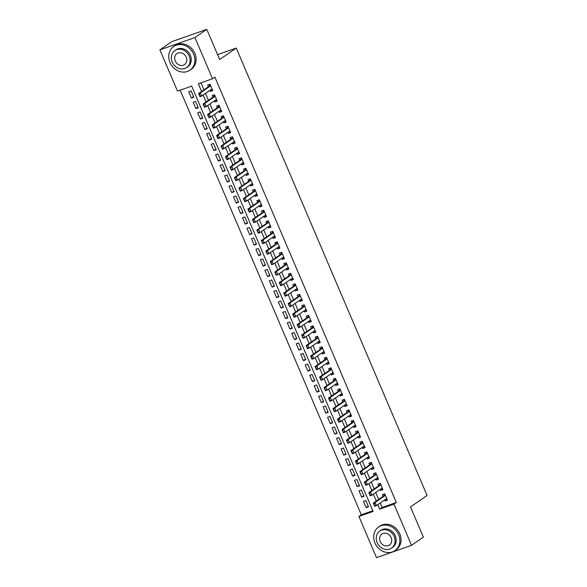 <?xml version="1.0" encoding="UTF-8"?>
<svg xmlns="http://www.w3.org/2000/svg" width="587" height="587" viewBox="0 0 587 587"><rect width="100%" height="100%" fill="white"/><g stroke="black" fill="none" stroke-linecap="round" stroke-linejoin="round"><path stroke-width="0.88" d="M159.913 49.866L171.764 41.67L206.785 29.35L219.663 59.544L236.253 48.068L427.087 495.472L410.496 506.941L423.374 537.134L411.531 545.33L376.502 557.65L358.921 516.428L373.119 511.438L191.7 86.091L177.494 91.08L159.913 49.866L194.935 37.546L212.523 78.768L198.325 83.758L201.605 91.455M180.165 90.149L361.291 514.792L358.921 516.428M209.919 90.361L210.366 91.403L212.729 90.567L210.043 84.271L207.681 85.1L208.385 86.759M214.402 100.861L214.842 101.903L217.212 101.074L214.526 94.771L212.156 95.6L212.868 97.266M218.878 111.361L219.325 112.403L221.688 111.574L219.002 105.271L216.64 106.108L217.344 107.766M223.361 121.869L223.801 122.91L226.171 122.074L223.486 115.771L221.116 116.608L221.827 118.266M227.837 132.369L228.284 133.41L230.647 132.581L227.961 126.278L225.599 127.108L226.303 128.773M232.32 142.868L232.76 143.91L235.13 143.081L232.445 136.778L230.075 137.615L230.786 139.273M236.796 153.376L237.243 154.418L239.606 153.581L236.921 147.278L234.558 148.115L235.262 149.773M241.279 163.876L241.719 164.918L244.089 164.089L241.404 157.786L239.034 158.615L239.745 160.28M245.755 174.376L246.202 175.418L248.565 174.588L245.88 168.286L243.517 169.122L244.221 170.78M250.238 184.883L250.678 185.925L253.048 185.088L250.363 178.786L247.993 179.622L248.705 181.28M254.714 195.383L255.162 196.425L257.524 195.596L254.839 189.293L252.476 190.122L253.18 191.788M259.197 205.883L259.637 206.925L262.007 206.096L259.322 199.793L256.952 200.622L257.664 202.288M263.673 216.39L264.121 217.432L266.483 216.596L263.798 210.293L261.435 211.129L262.14 212.787M268.156 226.89L268.597 227.932L270.967 227.096L268.281 220.8L265.911 221.629L266.623 223.295M272.632 237.39L273.08 238.432L275.442 237.603L272.757 231.3L270.394 232.129L271.099 233.795M277.115 247.897L277.556 248.939L279.926 248.103L277.24 241.8L274.87 242.636L275.582 244.295M281.591 258.397L282.039 259.439L284.401 258.603L281.716 252.307L279.353 253.136L280.058 254.802M286.074 268.897L286.515 269.939L288.885 269.11L286.199 262.807L283.829 263.636L284.541 265.302M290.55 279.405L290.998 280.447L293.368 279.61L290.675 273.307L288.312 274.144L289.017 275.802M295.034 289.905L295.481 290.947L297.844 290.11L295.158 283.815L292.788 284.644L293.5 286.309M299.517 300.405L299.957 301.447L302.327 300.617L299.634 294.314L297.271 295.144L297.976 296.809M303.993 310.912L304.44 311.946L306.803 311.117L304.117 304.814L301.747 305.651L302.459 307.309M308.476 321.412L308.916 322.454L311.286 321.617L308.593 315.322L306.231 316.151L306.935 317.816M312.952 331.912L313.399 332.954L315.762 332.125L313.076 325.822L310.706 326.651L311.418 328.316M317.435 342.419L317.875 343.454L320.245 342.625L317.552 336.322L315.19 337.158L315.894 338.816M321.911 352.919L322.358 353.961L324.721 353.125L322.036 346.829L319.666 347.658L320.377 349.324M326.394 363.419L326.834 364.461L329.204 363.632L326.511 357.329L324.149 358.158L324.853 359.824M330.87 373.926L331.317 374.961L333.68 374.132L330.995 367.829L328.625 368.665L329.336 370.324M335.353 384.426L335.793 385.468L338.163 384.632L335.471 378.336L333.108 379.165L333.812 380.831M339.829 394.926L340.277 395.968L342.639 395.139L339.954 388.836L337.584 389.665L338.295 391.331M344.312 405.434L344.752 406.468L347.122 405.639L344.43 399.336L342.067 400.173L342.771 401.831M348.788 415.934L349.236 416.975L351.598 416.139L348.913 409.843L346.543 410.673L347.255 412.331M353.271 426.433L353.712 427.475L356.082 426.646L353.389 420.343L351.026 421.173L351.73 422.838M357.747 436.933L358.195 437.975L360.557 437.146L357.872 430.843L355.502 431.68L356.214 433.338M362.23 447.441L362.671 448.483L365.041 447.646L362.348 441.343L359.985 442.18L360.697 443.838M366.706 457.941L367.154 458.983L369.517 458.154L366.831 451.851L364.461 452.68L365.173 454.345M371.189 468.441L371.63 469.483L374 468.653L371.307 462.351L368.944 463.187L369.656 464.845M375.665 478.948L376.113 479.99L378.476 479.153L375.79 472.851L373.42 473.687L374.132 475.345M380.149 489.448L380.589 490.49L382.959 489.661L380.266 483.358L377.903 484.187L378.615 485.853M368.24 506.199L366.141 507.652L363.448 501.349L365.818 500.513L368.504 506.816L366.141 507.652M363.764 495.692L361.658 497.145L358.973 490.849L361.335 490.013L364.028 496.316L361.658 497.145M359.281 485.192L357.182 486.645L354.489 480.342L356.859 479.513L359.545 485.816L357.182 486.645M354.805 474.692L352.699 476.145L350.013 469.842L352.376 469.006L355.069 475.309L352.699 476.145M350.322 464.185L348.223 465.638L345.53 459.342L347.9 458.506L350.586 464.809L348.223 465.638M345.838 453.685L343.74 455.138L341.054 448.835L343.417 448.006L346.11 454.309L343.74 455.138M341.363 443.185L339.264 444.638L336.571 438.335L338.941 437.506L341.627 443.801L339.264 444.638M336.879 432.678L334.781 434.131L332.095 427.835L334.458 426.998L337.151 433.301L334.781 434.131M332.403 422.178L330.305 423.631L327.612 417.328L329.982 416.499L332.668 422.801L330.305 423.631M327.92 411.678L325.822 413.131L323.136 406.828L325.499 405.999L328.192 412.294L325.822 413.131M323.444 401.17L321.346 402.623L318.653 396.328L321.023 395.491L323.708 401.794L321.346 402.623M318.961 390.671L316.863 392.123L314.177 385.82L316.54 384.991L319.233 391.294L316.863 392.123M314.485 380.171L312.387 381.623L309.694 375.32L312.064 374.491L314.749 380.787L312.387 381.623M310.002 369.663L307.904 371.116L305.218 364.82L307.581 363.984L310.274 370.287L307.904 371.116M305.526 359.163L303.428 360.616L300.735 354.313L303.105 353.484L305.79 359.787L303.428 360.616M301.043 348.663L298.944 350.116L296.259 343.813L298.622 342.984L301.314 349.28L298.944 350.116M296.567 338.156L294.461 339.609L291.776 333.313L294.146 332.477L296.831 338.78L294.461 339.609M292.084 327.656L289.985 329.109L287.3 322.806L289.662 321.977L292.348 328.28L289.985 329.109M287.608 317.156L285.502 318.609L282.817 312.306L285.187 311.477L287.872 317.772L285.502 318.609M283.125 306.649L281.026 308.109L278.341 301.806L280.703 300.97L283.389 307.272L281.026 308.109M278.649 296.149L276.543 297.602L273.858 291.299L276.228 290.47L278.913 296.773L276.543 297.602M274.166 285.649L272.067 287.102L269.382 280.799L271.744 279.97L274.43 286.265L272.067 287.102M269.69 275.142L267.584 276.602L264.898 270.299L267.268 269.462L269.954 275.765L267.584 276.602M265.207 264.642L263.108 266.094L260.423 259.792L262.785 258.962L265.471 265.265L263.108 266.094M260.731 254.142L258.625 255.594L255.939 249.292L258.309 248.462L260.995 254.758L258.625 255.594M256.248 243.634L254.149 245.095L251.463 238.792L253.826 237.955L256.512 244.258L254.149 245.095M251.772 233.134L249.666 234.587L246.98 228.284L249.35 227.455L252.036 233.758L249.666 234.587M247.288 222.634L245.19 224.087L242.504 217.784L244.867 216.955L247.553 223.258L245.19 224.087M242.813 212.134L240.707 213.587L238.021 207.284L240.391 206.448L243.077 212.751L240.707 213.587M238.329 201.627L236.231 203.08L233.545 196.784L235.908 195.948L238.593 202.251L236.231 203.08M233.853 191.127L231.748 192.58L229.062 186.277L231.432 185.448L234.118 191.751L231.748 192.58M229.37 180.627L227.272 182.08L224.586 175.777L226.949 174.941L229.634 181.244L227.272 182.08M224.894 170.12L222.789 171.573L220.103 165.277L222.473 164.441L225.159 170.744L222.789 171.573M220.411 159.62L218.313 161.073L215.62 154.77L217.99 153.941L220.675 160.244L218.313 161.073M215.935 149.12L213.829 150.573L211.144 144.27L213.507 143.433L216.199 149.736L213.829 150.573M211.452 138.613L209.354 140.066L206.661 133.77L209.031 132.933L211.716 139.236L209.354 140.066M206.976 128.113L204.87 129.566L202.185 123.263L204.547 122.434L207.24 128.736L204.87 129.566M202.493 117.613L200.394 119.066L197.702 112.763L200.072 111.934L202.757 118.229L200.394 119.066M198.017 107.105L195.911 108.558L193.226 102.263L195.588 101.426L198.281 107.729L195.911 108.558M361.291 514.792L372.818 510.734M193.798 97.229L191.113 90.926L188.743 91.755L191.435 98.058L193.798 97.229M380.215 503L382.115 507.469L396.313 502.472L214.893 77.124L212.523 78.768M200.989 82.826L203.975 89.811M205.509 93.414L208.451 100.318M209.985 103.914L212.934 110.818M214.468 114.414L217.41 121.318M218.944 124.921L221.893 131.826M223.427 135.421L226.369 142.325M227.903 145.921L230.852 152.825M232.386 156.428L235.328 163.333M236.862 166.928L239.812 173.833M241.345 177.428L244.287 184.333M245.821 187.935L248.771 194.84M250.304 198.435L253.246 205.34M254.78 208.935L257.73 215.84M259.263 219.443L262.206 226.347M263.746 229.943L266.689 236.847M268.222 240.443L271.165 247.347M272.706 250.95L275.648 257.854M277.181 261.45L280.124 268.354M281.665 271.95L284.607 278.854M286.14 282.457L289.083 289.362M290.624 292.957L293.566 299.862M295.1 303.457L298.042 310.362M299.583 313.964L302.525 320.869M304.059 324.464L307.001 331.369M308.542 334.964L311.484 341.869M313.018 345.472L315.96 352.376M317.501 355.971L320.443 362.876M321.977 366.471L324.927 373.376M326.46 376.979L329.402 383.883M330.936 387.479L333.886 394.383M335.419 397.979L338.361 404.883M339.895 408.486L342.845 415.383M344.378 418.986L347.321 425.891M348.854 429.486L351.804 436.39M353.337 439.986L356.28 446.89M357.813 450.493L360.763 457.398M362.296 460.993L365.239 467.898M366.772 471.493L369.722 478.398M371.255 482L374.198 488.905M375.731 492.5L378.681 499.405M384.624 499.948L385.072 500.99L387.435 500.161L384.749 493.858L382.379 494.694L383.091 496.353M236.253 48.068L217.572 54.642M206.785 29.35L194.935 37.546M396.313 502.472L393.943 504.108L411.531 545.33M377.845 504.644L379.745 509.105L393.943 504.108M203.139 95.05L206.081 101.955M207.615 105.557L210.564 112.462M212.098 116.057L215.04 122.962M216.574 126.557L219.523 133.462M221.057 137.065L223.999 143.962M225.533 147.564L228.482 154.469M230.016 158.064L232.958 164.969M234.499 168.564L237.442 175.469M238.975 179.072L241.917 185.976M243.458 189.572L246.401 196.476M247.934 200.072L250.876 206.976M252.417 210.579L255.36 217.483M256.893 221.079L259.836 227.983M261.376 231.579L264.319 238.483M265.852 242.086L268.795 248.991M270.336 252.586L273.278 259.491M274.811 263.086L277.754 269.991M279.295 273.593L282.237 280.498M283.77 284.093L286.713 290.998M288.254 294.593L291.196 301.498M292.73 305.101L295.672 312.005M297.213 315.601L300.155 322.505M301.689 326.101L304.638 333.005M306.172 336.608L309.114 343.512M310.648 347.108L313.597 354.012M315.131 357.608L318.073 364.512M319.607 368.115L322.557 375.02M324.09 378.615L327.032 385.52M328.566 389.115L331.516 396.02M333.049 399.622L335.991 406.527M337.525 410.122L340.475 417.027M342.008 420.622L344.951 427.527M346.484 431.129L349.434 438.034M350.967 441.629L353.91 448.534M355.443 452.129L358.393 459.034M359.926 462.637L362.869 469.534M364.402 473.137L367.352 480.041M368.885 483.637L371.828 490.541M373.361 494.144L376.311 501.041M382.115 507.469L379.745 509.105M387.171 499.537L385.072 500.99M193.534 96.606L191.435 98.058M382.695 489.037L380.589 490.49M378.211 478.537L376.113 479.99M373.736 468.03L371.63 469.483M369.252 457.53L367.154 458.983M364.776 447.03L362.671 448.483M360.293 436.523L358.195 437.975M355.817 426.023L353.712 427.475M351.334 415.523L349.236 416.975M346.858 405.015L344.752 406.468M342.375 394.515L340.277 395.968M337.899 384.015L335.793 385.468M333.416 373.508L331.317 374.961M328.933 363.008L326.834 364.461M324.457 352.508L322.358 353.961M319.974 342.001L317.875 343.454M315.498 331.501L313.399 332.954M311.015 321.001L308.916 322.454M306.539 310.494L304.44 311.946M302.056 299.994L299.957 301.447M297.58 289.494L295.481 290.947M293.096 278.986L290.998 280.447M288.621 268.486L286.515 269.939M284.137 257.987L282.039 259.439M279.661 247.479L277.556 248.939M275.178 236.979L273.08 238.432M270.702 226.479L268.597 227.932M266.219 215.972L264.121 217.432M261.743 205.472L259.637 206.925M257.26 194.972L255.162 196.425M252.784 184.472L250.678 185.925M248.301 173.965L246.202 175.418M243.825 163.465L241.719 164.918M239.342 152.965L237.243 154.418M234.866 142.458L232.76 143.91M230.383 131.958L228.284 133.41M225.907 121.458L223.801 122.91M221.424 110.95L219.325 112.403M216.948 100.45L214.842 101.903M212.465 89.95L210.366 91.403M386.73 498.495L376.384 505.649L374.682 506.251L373.339 503.096L383.766 495.89A1.152 0.558 70.6 0 0 383.891 495.736L384.632 494.261M373.765 504.064L374.726 505.539L373.339 503.096L375.042 502.501L385.38 495.347M386.65 499.001L386.011 498.994M374.051 503.962L375.042 502.501L376.384 505.649L374.726 505.539M374.682 506.251L374.44 505.642M374.939 542.982A14.367 12.43 -124.7 0 0 394.948 550.635A14.367 12.43 -124.7 0 0 398.602 534.662A14.367 12.43 -124.7 0 0 378.6 527.009A14.367 12.43 -124.7 0 0 374.939 542.982M394.948 550.635L396.13 549.821A14.367 12.43 -124.7 0 0 399.791 533.84A14.367 12.43 -124.7 0 0 379.782 526.187L378.6 527.009M379.796 531.066L380.882 530.31A10.346 8.952 55.3 0 1 395.293 535.828A10.346 8.952 55.3 0 1 392.659 547.333L391.566 548.082A10.346 8.952 -124.7 0 0 394.2 536.577A10.346 8.952 -124.7 0 0 379.796 531.066A10.346 8.952 -124.7 0 0 377.162 542.571A10.346 8.952 -124.7 0 0 391.566 548.082M391.169 537.648A6.67 5.767 -124.7 0 0 381.888 534.097A6.67 5.767 -124.7 0 0 380.193 541.508A6.67 5.767 -124.7 0 0 389.474 545.059A6.67 5.767 -124.7 0 0 391.169 537.648M169.995 62.501A14.367 12.43 -124.7 0 0 190.005 70.154A14.367 12.43 -124.7 0 0 193.659 54.18A14.367 12.43 -124.7 0 0 173.657 46.527A14.367 12.43 -124.7 0 0 169.995 62.501M190.005 70.154L191.186 69.339A14.367 12.43 -124.7 0 0 194.847 53.358A14.367 12.43 -124.7 0 0 174.838 45.705L173.657 46.527M174.853 50.585L175.946 49.829A10.346 8.952 55.3 0 1 190.349 55.347A10.346 8.952 55.3 0 1 187.715 66.852L186.622 67.6A10.346 8.952 -124.7 0 0 189.256 56.095A10.346 8.952 -124.7 0 0 174.853 50.585A10.346 8.952 -124.7 0 0 172.218 62.09A10.346 8.952 -124.7 0 0 186.622 67.6M186.226 57.166A6.67 5.767 -124.7 0 0 176.944 53.608A6.67 5.767 -124.7 0 0 175.249 61.026A6.67 5.767 -124.7 0 0 184.531 64.577A6.67 5.767 -124.7 0 0 186.226 57.166M382.247 487.995L371.909 495.149L370.199 495.751L368.856 492.596L379.283 485.383A1.152 0.558 70.6 0 0 379.407 485.236L380.149 483.754M369.289 493.564L370.243 495.039L368.856 492.596L370.566 492.001L380.904 484.847M382.174 488.501L381.528 488.494M369.575 493.462L370.566 492.001L371.909 495.149L370.243 495.039M370.199 495.751L369.957 495.135M377.771 477.495L367.425 484.649L365.723 485.244L364.38 482.096L374.807 474.883A1.152 0.558 70.6 0 0 374.932 474.736L375.673 473.254M364.806 483.057L365.767 484.532L364.38 482.096L366.083 481.494L376.421 474.34L374.807 474.883M377.69 477.994L377.052 477.994M365.092 482.962L366.083 481.494L367.425 484.649L365.767 484.532M365.723 485.244L365.481 484.635M373.288 466.988L362.949 474.142L361.24 474.744L359.897 471.596L370.324 464.383A1.152 0.558 70.6 0 0 370.448 464.229L371.189 462.754M360.33 472.557L361.284 474.032L359.897 471.596L361.607 470.994L371.945 463.84M373.215 467.494L372.569 467.487M360.616 472.454L361.607 470.994L362.949 474.142L361.284 474.032M361.24 474.744L360.998 474.135M368.812 456.488L358.466 463.642L356.764 464.244L355.421 461.089L365.848 453.876A1.152 0.558 70.6 0 0 365.965 453.729L366.714 452.247M355.847 462.057L356.808 463.532L355.421 461.089L357.123 460.494L367.462 453.34M368.731 456.994L368.086 456.987M356.133 461.954L357.123 460.494L358.466 463.642L356.808 463.532M356.764 464.244L356.522 463.627M364.329 445.988L353.99 453.142L352.281 453.736L350.938 450.589L361.365 443.376A1.152 0.558 70.6 0 0 361.489 443.229L362.23 441.747M351.371 451.55L352.325 453.025L350.938 450.589L352.64 449.987L362.986 442.833L361.365 443.376M364.256 446.487L363.61 446.487M351.657 451.454L352.64 449.987L353.99 453.142L352.325 453.025M352.281 453.736L352.039 453.127M359.853 435.481L349.507 442.635L347.805 443.236L346.462 440.089L356.889 432.876A1.152 0.558 70.6 0 0 357.006 432.722L357.754 431.247M346.888 441.05L347.849 442.525L346.462 440.089L348.164 439.487L358.503 432.333L356.889 432.876M359.772 435.987L359.127 435.98M347.174 440.947L348.164 439.487L349.507 442.635L347.849 442.525M347.805 443.236L347.563 442.627M355.37 424.981L345.031 432.135L343.322 432.736L341.979 429.581L352.405 422.369A1.152 0.558 70.6 0 0 352.53 422.222L353.271 420.74M342.412 430.55L343.366 432.025L341.979 429.581L343.681 428.987L354.027 421.833M355.296 425.487L354.651 425.48M342.698 430.447L343.681 428.987L345.031 432.135L343.366 432.025M343.322 432.736L343.079 432.12M350.894 414.481L340.548 421.635L338.846 422.229L337.503 419.081L347.93 411.869A1.152 0.558 70.6 0 0 348.047 411.722L348.795 410.24M337.929 420.043L338.89 421.517L337.503 419.081L339.205 418.48L349.544 411.326M350.813 414.98L350.168 414.98M338.215 419.947L339.205 418.48L340.548 421.635L338.89 421.517M338.846 422.229L338.604 421.62M346.411 403.973L336.072 411.127L334.363 411.729L333.02 408.581L343.446 401.369A1.152 0.558 70.6 0 0 343.571 401.214L344.312 399.74M333.453 409.543L334.407 411.017L333.02 408.581L334.722 407.98L345.068 400.826M346.337 404.48L345.692 404.472M333.739 409.44L334.722 407.98L336.072 411.127L334.407 411.017M334.363 411.729L334.12 411.12M341.935 393.473L331.589 400.627L329.887 401.229L328.544 398.074L338.97 390.861A1.152 0.558 70.6 0 0 339.088 390.715L339.829 389.232M328.969 399.043L329.931 400.517L328.544 398.074L330.246 397.48L340.585 390.326M341.854 393.98L341.208 393.972M329.256 398.94L330.246 397.48L331.589 400.627L329.931 400.517M329.887 401.229L329.645 400.613M337.452 382.973L327.113 390.128L325.403 390.722L324.061 387.574L334.487 380.361A1.152 0.558 70.6 0 0 334.612 380.215L335.353 378.732M324.494 388.535L325.447 390.01L324.061 387.574L325.763 386.972L336.109 379.818M337.378 383.472L336.733 383.472M324.772 388.44L325.763 386.972L327.113 390.128L325.447 390.01M325.403 390.722L325.161 390.113M332.968 372.466L322.63 379.62L320.928 380.222L319.585 377.074L330.011 369.861A1.152 0.558 70.6 0 0 330.129 369.707L330.87 368.232M320.01 378.035L320.972 379.51L319.585 377.074L321.287 376.472L331.626 369.318M332.895 372.972L332.249 372.965M320.297 377.933L321.287 376.472L322.63 379.62L320.972 379.51M320.928 380.222L320.685 379.613M328.493 361.966L318.154 369.12L316.444 369.722L315.102 366.567L325.528 359.354A1.152 0.558 70.6 0 0 325.653 359.207L326.394 357.725M315.535 367.535L316.488 369.01L315.102 366.567L316.804 365.972L327.15 358.818L325.528 359.354M328.419 362.473L327.773 362.465M315.813 367.433L316.804 365.972L318.154 369.12L316.488 369.01M316.444 369.722L316.202 369.106M324.009 351.466L313.671 358.62L311.968 359.215L310.626 356.067L321.052 348.854A1.152 0.558 70.6 0 0 321.17 348.707L321.911 347.225M311.051 357.028L312.013 358.503L310.626 356.067L312.328 355.465L322.667 348.311M323.936 351.973L323.29 351.965M311.337 356.933L312.328 355.465L313.671 358.62L312.013 358.503M311.968 359.215L311.726 358.606M319.533 340.959L309.195 348.113L307.485 348.715L306.143 345.567L316.569 338.354A1.152 0.558 70.6 0 0 316.694 338.2L317.435 336.725M306.575 346.528L307.529 348.003L306.143 345.567L307.845 344.965L318.191 337.811M319.46 341.465L318.814 341.458M306.854 346.425L307.845 344.965L309.195 348.113L307.529 348.003M307.485 348.715L307.243 348.106M315.05 330.459L304.712 337.613L303.009 338.215L301.667 335.06L312.093 327.847A1.152 0.558 70.6 0 0 312.211 327.7L312.952 326.218M302.092 336.028L303.053 337.503L301.667 335.06L303.369 334.465L313.707 327.311M314.977 330.965L314.331 330.958M302.378 335.925L303.369 334.465L304.712 337.613L303.053 337.503M303.009 338.215L302.767 337.598M310.574 319.959L300.236 327.113L298.526 327.707L297.183 324.56L307.61 317.347A1.152 0.558 70.6 0 0 307.735 317.2L308.476 315.718M297.616 325.521L298.57 327.003L297.183 324.56L298.886 323.958L309.232 316.804M310.501 320.465L309.855 320.458M297.895 325.425L298.886 323.958L300.236 327.113L298.57 327.003M298.526 327.707L298.284 327.098M306.091 309.459L295.753 316.606L294.05 317.207L292.708 314.06L303.134 306.847A1.152 0.558 70.6 0 0 303.252 306.7L303.993 305.218M293.133 315.021L294.087 316.496L292.708 314.06L294.41 313.458L304.748 306.304M306.018 309.958L305.372 309.951M293.419 314.918L294.41 313.458L295.753 316.606L294.087 316.496M294.05 317.207L293.808 316.598M301.615 298.952L291.269 306.106L289.567 306.707L288.224 303.552L298.651 296.34A1.152 0.558 70.6 0 0 298.776 296.193L299.517 294.711M288.657 304.521L289.611 305.996L288.224 303.552L289.927 302.958L300.273 295.804M301.542 299.458L300.896 299.451M288.936 304.418L289.927 302.958L291.269 306.106L289.611 305.996M289.567 306.707L289.325 306.091M297.132 288.452L286.794 295.606L285.091 296.2L283.748 293.052L294.175 285.84A1.152 0.558 70.6 0 0 294.292 285.693L295.034 284.211M284.174 294.014L285.128 295.496L283.748 293.052L285.451 292.451L295.789 285.297L294.175 285.84M297.059 288.958L296.413 288.951M284.46 293.918L285.451 292.451L286.794 295.606L285.128 295.496M285.091 296.2L284.849 295.591M292.656 277.952L282.31 285.099L280.608 285.7L279.265 282.552L289.692 275.34A1.152 0.558 70.6 0 0 289.817 275.193L290.558 273.711M279.698 283.514L280.652 284.988L279.265 282.552L280.968 281.951L291.313 274.797L289.692 275.34M292.583 278.451L291.937 278.443M279.977 283.418L280.968 281.951L282.31 285.099L280.652 284.988M280.608 285.7L280.366 285.091M288.173 267.445L277.834 274.599L276.132 275.2L274.789 272.045L285.216 264.832A1.152 0.558 70.6 0 0 285.333 264.686L286.074 263.203M275.215 273.014L276.169 274.489L274.789 272.045L276.492 271.451L286.83 264.297M288.1 267.951L287.454 267.943M275.501 272.911L276.492 271.451L277.834 274.599L276.169 274.489M276.132 275.2L275.89 274.591M283.697 256.945L273.351 264.099L271.649 264.693L270.306 261.545L280.733 254.332A1.152 0.558 70.6 0 0 280.857 254.186L281.599 252.703M270.739 262.506L271.693 263.989L270.306 261.545L272.008 260.944L282.354 253.797M283.624 257.451L282.978 257.444M271.018 262.411L272.008 260.944L273.351 264.099L271.693 263.989M271.649 264.693L271.407 264.084M279.214 246.445L268.875 253.591L267.173 254.193L265.83 251.045L276.257 243.832A1.152 0.558 70.6 0 0 276.374 243.686L277.115 242.204M266.256 252.006L267.21 253.481L265.83 251.045L267.533 250.444L277.871 243.289L276.257 243.832M279.141 246.944L278.495 246.936M266.542 251.911L267.533 250.444L268.875 253.591L267.21 253.481M267.173 254.193L266.931 253.584M274.738 235.937L264.392 243.091L262.69 243.693L261.347 240.538L271.774 233.333A1.152 0.558 70.6 0 0 271.898 233.178L272.639 231.696M261.78 241.506L262.734 242.981L261.347 240.538L263.049 239.944L273.395 232.79M274.665 236.444L274.019 236.436M262.059 241.404L263.049 239.944L264.392 243.091L262.734 242.981M262.69 243.693L262.448 243.084M270.255 225.437L259.916 232.591L258.214 233.193L256.871 230.038L267.298 222.825A1.152 0.558 70.6 0 0 267.415 222.678L268.156 221.196M257.297 231.007L258.251 232.481L256.871 230.038L258.573 229.436L268.912 222.29M270.181 225.944L269.536 225.936M257.583 230.904L258.573 229.436L259.916 232.591L258.251 232.481M258.214 233.193L257.972 232.577M265.779 214.937L255.433 222.091L253.731 222.686L252.388 219.538L262.815 212.325A1.152 0.558 70.6 0 0 262.939 212.178L263.68 210.696M252.821 220.499L253.775 221.974L252.388 219.538L254.09 218.936L264.436 211.782M265.706 215.436L265.06 215.429M253.1 220.404L254.09 218.936L255.433 222.091L253.775 221.974M253.731 222.686L253.489 222.077M261.296 204.43L250.957 211.584L249.255 212.186L247.912 209.031L258.339 201.825A1.152 0.558 70.6 0 0 258.456 201.671L259.197 200.196M248.338 209.999L249.292 211.474L247.912 209.031L249.614 208.436L259.953 201.282M261.222 204.936L260.577 204.929M248.624 209.897L249.614 208.436L250.957 211.584L249.292 211.474M249.255 212.186L249.013 211.577M256.82 193.93L246.474 201.084L244.772 201.686L243.429 198.531L253.855 191.318A1.152 0.558 70.6 0 0 253.98 191.171L254.721 189.689M243.862 199.499L244.816 200.974L243.429 198.531L245.131 197.929L255.477 190.782M256.746 194.436L256.101 194.429M244.141 199.397L245.131 197.929L246.474 201.084L244.816 200.974M244.772 201.686L244.53 201.07M252.337 183.43L241.998 190.584L240.296 191.179L238.953 188.031L249.38 180.818A1.152 0.558 70.6 0 0 249.497 180.671L250.238 179.189M239.379 188.992L240.332 190.467L238.953 188.031L240.655 187.429L250.994 180.275M252.263 183.929L251.618 183.922M239.665 188.897L240.655 187.429L241.998 190.584L240.332 190.467M240.296 191.179L240.054 190.57M247.861 172.923L237.515 180.077L235.813 180.679L234.47 177.523L244.896 170.318A1.152 0.558 70.6 0 0 245.021 170.164L245.762 168.689M234.903 178.492L235.857 179.967L234.47 177.523L236.172 176.929L246.518 169.775M247.787 173.429L247.142 173.422M235.182 178.389L236.172 176.929L237.515 180.077L235.857 179.967M235.813 180.679L235.57 180.07M243.378 162.423L233.039 169.577L231.337 170.179L229.987 167.024L240.413 159.811A1.152 0.558 70.6 0 0 240.538 159.664L241.279 158.182M230.42 167.992L231.373 169.467L229.987 167.024L231.696 166.429L242.035 159.275L240.413 159.811M243.304 162.929L242.658 162.922M230.706 167.889L231.696 166.429L233.039 169.577L231.373 169.467M231.337 170.179L231.095 169.562M238.902 151.923L228.556 159.077L226.853 159.671L225.511 156.524L235.937 149.311A1.152 0.558 70.6 0 0 236.062 149.164L236.803 147.682M225.944 157.485L226.898 158.96L225.511 156.524L227.213 155.922L237.559 148.768M238.821 152.422L238.183 152.422M226.222 157.389L227.213 155.922L228.556 159.077L226.898 158.96M226.853 159.671L226.611 159.062M234.418 141.416L224.08 148.57L222.378 149.171L221.028 146.024L231.454 138.811A1.152 0.558 70.6 0 0 231.579 138.657L232.32 137.182M221.46 146.985L222.414 148.46L221.028 146.024L222.737 145.422L233.076 138.268M234.345 141.922L233.699 141.915M221.747 146.882L222.737 145.422L224.08 148.57L222.414 148.46M222.378 149.171L222.135 148.562M229.943 130.916L219.597 138.07L217.894 138.671L216.552 135.516L226.978 128.304A1.152 0.558 70.6 0 0 227.103 128.157L227.844 126.675M216.985 136.485L217.938 137.96L216.552 135.516L218.254 134.922L228.6 127.768M229.862 131.422L229.224 131.415M217.263 136.382L218.254 134.922L219.597 138.07L217.938 137.96M217.894 138.671L217.652 138.055M225.459 120.416L215.121 127.57L213.419 128.164L212.068 125.016L222.495 117.804A1.152 0.558 70.6 0 0 222.62 117.657L223.361 116.175M212.501 125.978L213.455 127.452L212.068 125.016L213.778 124.415L224.117 117.261L222.495 117.804M225.386 120.915L224.74 120.915M212.787 125.882L213.778 124.415L215.121 127.57L213.455 127.452M213.419 128.164L213.176 127.555M220.983 109.908L210.638 117.062L208.935 117.664L207.593 114.516L218.019 107.304A1.152 0.558 70.6 0 0 218.144 107.15L218.885 105.675M208.025 115.478L208.979 116.952L207.593 114.516L209.295 113.915L219.641 106.761M220.903 110.415L220.264 110.407M208.304 115.375L209.295 113.915L210.638 117.062L208.979 116.952M208.935 117.664L208.693 117.055M216.5 99.408L206.162 106.563L204.459 107.164L203.109 104.009L213.536 96.796A1.152 0.558 70.6 0 0 213.661 96.65L214.402 95.167M203.542 104.978L204.496 106.452L203.109 104.009L204.819 103.415L215.158 96.261M216.427 99.915L215.781 99.907M203.828 104.875L204.819 103.415L206.162 106.563L204.496 106.452M204.459 107.164L204.217 106.548M212.024 88.908L201.679 96.063L199.976 96.657L198.633 93.509L209.06 86.296A1.152 0.558 70.6 0 0 209.185 86.15L209.926 84.667M199.059 94.47L200.02 95.945L198.633 93.509L200.336 92.907L210.682 85.753M211.944 89.407L211.305 89.407M199.345 94.375L200.336 92.907L201.679 96.063L200.02 95.945M199.976 96.657L199.734 96.048M385.336 495.23L383.891 495.736M385.373 495.325L383.766 495.89M380.853 484.73L379.407 485.236M380.89 484.818L379.283 485.383M376.377 474.223L374.932 474.736M371.894 463.723L370.448 464.229M371.931 463.818L370.324 464.383M367.418 453.223L365.965 453.729M367.455 453.311L365.848 453.876M362.935 442.715L361.489 443.229M358.459 432.215L357.006 432.722M353.976 421.715L352.53 422.222M354.012 421.804L352.405 422.369M349.5 411.208L348.047 411.722M349.536 411.304L347.93 411.869M345.017 400.708L343.571 401.214M345.053 400.804L343.446 401.369M340.541 390.208L339.088 390.715M340.577 390.296L338.97 390.861M336.058 379.701L334.612 380.215M336.094 379.796L334.487 380.361M331.582 369.201L330.129 369.707M331.618 369.296L330.011 369.861M327.098 358.701L325.653 359.207M322.623 348.194L321.17 348.707M322.659 348.289L321.052 348.854M318.139 337.694L316.694 338.2M318.176 337.789L316.569 338.354M313.656 327.194L312.211 327.7M313.7 327.282L312.093 327.847M309.18 316.694L307.735 317.2M309.217 316.782L307.61 317.347M304.697 306.187L303.252 306.7M304.741 306.282L303.134 306.847M300.221 295.687L298.776 296.193M300.258 295.775L298.651 296.34M295.738 285.187L294.292 285.693M291.262 274.679L289.817 275.193M286.779 264.179L285.333 264.686M286.823 264.267L285.216 264.832M282.303 253.679L280.857 254.186M282.34 253.767L280.733 254.332M277.82 243.172L276.374 243.686M273.344 232.672L271.898 233.178M273.381 232.76L271.774 233.333M268.861 222.172L267.415 222.678M268.905 222.26L267.298 222.825M264.385 211.665L262.939 212.178M264.421 211.76L262.815 212.325M259.902 201.165L258.456 201.671M259.946 201.253L258.339 201.825M255.426 190.665L253.98 191.171M255.462 190.753L253.855 191.318M250.942 180.158L249.497 180.671M250.987 180.253L249.38 180.818M246.467 169.658L245.021 170.164M246.503 169.753L244.896 170.318M241.983 159.158L240.538 159.664M237.508 148.65L236.062 149.164M237.544 148.746L235.937 149.311M233.024 138.15L231.579 138.657M233.068 138.246L231.454 138.811M228.548 127.65L227.103 128.157M228.585 127.739L226.978 128.304M224.065 117.143L222.62 117.657M219.589 106.643L218.144 107.15M219.626 106.739L218.019 107.304M215.106 96.143L213.661 96.65M215.15 96.231L213.536 96.796M210.63 85.636L209.185 86.15M210.667 85.731L209.06 86.296"/></g></svg>
